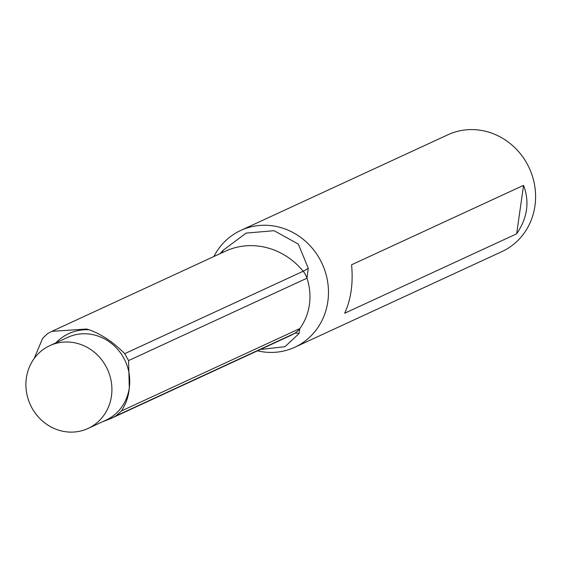 <?xml version="1.0" encoding="UTF-8"?>
<svg xmlns="http://www.w3.org/2000/svg" width="563" height="563" viewBox="0 0 563 563"><rect width="100%" height="100%" fill="white"/><g stroke="black" fill="none" stroke-linecap="round" stroke-linejoin="round"><path stroke-width="0.84" d="M102.522 421.771L110.566 418.668L115.844 415.958L121.397 410.969C125.992 404.093 128.624 396.38 129.286 387.851A45.61 42.436 65.2 0 1 105.858 420.23L88.032 428.464A45.61 42.436 65.2 0 1 30.388 404.853A45.61 42.436 65.2 0 1 49.79 345.654A45.61 42.436 65.2 0 1 75.196 342.902A45.61 42.436 65.2 0 1 111.39 382.46A45.61 42.436 65.2 0 1 88.032 428.464M219.936 253.723L223.152 250.254L246.144 233.096L274.097 230.696L298.369 244.124L308.264 268.298L306.976 278.192L128.568 360.587L124.712 353.677C113.571 342.325 101.741 334.366 89.221 329.805L86.505 329.017L51.838 331.347L47.644 333.563L42.689 338.272L34.076 358.666M128.568 360.587L129.286 387.851A45.61 42.436 65.2 0 0 93.022 334.675A45.61 42.436 65.2 0 0 67.616 337.42L49.79 345.654M257.474 350.819A64.358 59.875 -114.8 0 0 294.766 347.265A64.358 59.875 -114.8 0 0 327.729 282.359A64.358 59.875 -114.8 0 0 276.651 226.537A64.358 59.875 -114.8 0 0 240.802 230.415A64.358 59.875 -114.8 0 0 213.912 256.503M294.766 347.265L501.893 251.612A64.358 59.875 -114.8 0 0 534.85 186.698A64.358 59.875 -114.8 0 0 483.772 130.883A64.358 59.875 -114.8 0 0 447.923 134.761L240.802 230.415M351.572 264.779C353.304 283.295 351.002 299.446 344.676 313.246L516.651 233.821C527.454 217.958 529.755 201.8 523.548 185.354L351.572 264.779M260.359 349.489L284.991 346.688L298.967 333.641L299.805 328.581A55.744 51.866 -114.8 0 0 306.976 278.192A20.268 18.861 -114.8 0 0 303.168 271.26L124.712 353.677M523.548 185.354L516.651 233.821M121.397 410.969L299.805 328.581A20.268 18.861 65.2 0 1 294.301 333.535A69.425 64.59 65.2 0 1 289.445 336.055L110.566 418.668M298.967 333.641A30.402 11.105 60 0 0 294.301 333.535L115.844 415.958M308.264 268.298A30.402 2.984 -39.3 0 1 303.168 271.26A69.425 64.59 -114.8 0 0 225.362 251.211L51.845 331.354M55.878 342.846A48.573 45.195 65.2 0 1 89.221 329.805M223.152 250.254A30.402 11.105 -120 0 1 221.674 252.914"/></g></svg>
